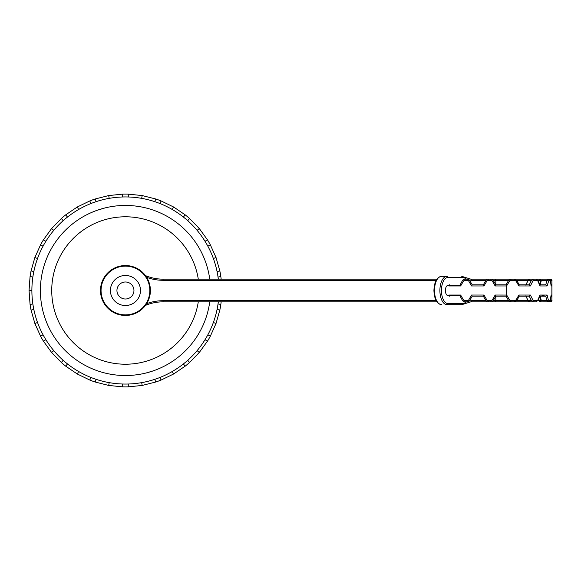 <?xml version="1.0" encoding="UTF-8"?>
<svg xmlns="http://www.w3.org/2000/svg" width="581" height="581" viewBox="0 0 581 581"><rect width="100%" height="100%" fill="white"/><g stroke="black" fill="none" stroke-linecap="round" stroke-linejoin="round"><path stroke-width="0.87" d="M97.005 210.337L104.689 208.02M198.288 279.156A73.714 73.714 0 0 0 117.87 217.178A73.714 73.714 0 0 0 51.832 294.291A73.714 73.714 0 0 0 198.288 301.844M209.741 279.156A85.058 85.058 0 0 0 117.87 205.783A85.058 85.058 0 0 0 40.474 294.291A85.058 85.058 0 0 0 209.741 301.844M218.318 279.156A93.563 93.563 0 0 0 32.856 277.05A93.563 93.563 0 0 0 207.853 334.801A93.563 93.563 0 0 0 218.318 301.844M31.882 290.5L29.05 290.5L30.067 276.563L32.856 277.05M32.58 301.888L32.856 303.95L30.067 304.437L29.05 290.5M37.525 322.499L34.867 323.472L31.047 310.022A96.395 96.395 0 0 1 30.067 304.437M31.047 310.022L33.843 309.535M42.072 332.957L43.038 334.801L40.583 336.225L34.867 323.472M53.779 350.641L51.607 352.464L43.415 341.134A96.395 96.395 0 0 1 40.583 336.225M43.415 341.134L45.877 339.718M61.622 358.913L63.162 360.314L61.339 362.493L51.607 352.464M78.667 371.528L77.251 373.982L65.682 366.132A96.395 96.395 0 0 1 61.339 362.493M65.682 366.132L67.505 363.96M88.871 376.619L90.796 377.41L89.83 380.076L77.251 373.982M109.199 382.639L108.712 385.435L95.153 382.015A96.395 96.395 0 0 1 89.83 380.076M95.153 382.015L96.126 379.349M120.536 383.932L122.613 384.019L122.613 386.859L108.712 385.435M141.691 382.639L142.185 385.435L128.285 386.859A96.395 96.395 0 0 1 125.445 386.895A96.395 96.395 0 0 1 122.613 386.859M128.285 386.859L128.285 384.019M152.781 379.981L154.771 379.349L155.737 382.015L142.185 385.435M172.23 371.528L173.646 373.982L161.068 380.076A96.395 96.395 0 0 1 155.737 382.015M161.068 380.076L160.095 377.41M181.737 365.231L183.385 363.96L185.208 366.132L173.646 373.982M197.119 350.641L199.29 352.464L189.559 362.493A96.395 96.395 0 0 1 185.208 366.132M189.559 362.493L187.728 360.314M203.902 341.475L205.02 339.718L207.475 341.134L199.29 352.464M213.365 322.499L216.03 323.464L210.307 336.225A96.395 96.395 0 0 1 207.475 341.134M210.307 336.225L207.853 334.801M216.604 311.561L217.054 309.535L219.843 310.022L216.03 323.464M221.179 301.844L220.831 304.437A96.395 96.395 0 0 1 219.843 310.022M220.831 304.437L218.035 303.95M218.311 279.112L218.035 277.05L220.831 276.563L221.179 279.156M213.365 258.501L216.03 257.528L219.843 270.978A96.395 96.395 0 0 1 220.831 276.563M219.843 270.978L217.054 271.465M208.819 248.043L207.853 246.199L210.307 244.775L216.03 257.528M197.119 230.359L199.29 228.536L207.475 239.866A96.395 96.395 0 0 1 210.307 244.775M207.475 239.866L205.02 241.282M189.268 222.087L187.728 220.686L189.559 218.507L199.29 228.536M172.23 209.472L173.646 207.018L185.208 214.868A96.395 96.395 0 0 1 189.559 218.507M185.208 214.868L183.385 217.04M162.019 204.381L160.095 203.59L161.068 200.924L173.646 207.018M141.691 198.361L142.185 195.565L155.737 198.985A96.395 96.395 0 0 1 161.068 200.924M155.737 198.985L154.771 201.651M130.362 197.068L128.285 196.981L128.285 194.141L142.185 195.565M109.199 198.361L108.705 195.565L122.613 194.141A96.395 96.395 0 0 1 128.285 194.141M122.613 194.141L122.613 196.981M98.109 201.019L96.126 201.651L95.153 198.985L108.705 195.565M78.667 209.472L77.244 207.018L89.83 200.924A96.395 96.395 0 0 1 95.153 198.985M89.83 200.924L90.796 203.59M69.154 215.769L67.505 217.04L65.682 214.868L77.244 207.018M53.772 230.359L51.6 228.536L61.339 218.507A96.395 96.395 0 0 1 65.682 214.868M61.339 218.507L63.162 220.686M46.988 239.525L45.877 241.282L43.415 239.866L51.6 228.536M37.525 258.501L34.86 257.536L40.583 244.775A96.395 96.395 0 0 1 43.415 239.866M40.583 244.775L43.038 246.199M34.286 269.439L33.843 271.465L31.047 270.978L34.86 257.536M30.067 276.563A96.395 96.395 0 0 1 31.047 270.978M153.892 370.663L146.209 372.98M145.468 275.605A45.362 45.362 0 0 0 163.058 279.156L163.058 280.296L436.208 280.296L163.058 280.296A46.495 46.495 0 0 1 146.608 277.29L146.477 277.079M150.399 290.5A24.947 24.947 0 0 1 112.975 312.106A24.947 24.947 0 0 1 112.975 268.894A24.947 24.947 0 0 1 150.399 290.5A24.947 24.947 0 0 1 112.975 312.106A24.947 24.947 0 0 1 112.975 268.894A24.947 24.947 0 0 1 150.399 290.5M506.683 285.946L506.022 284.828L508.477 280.579L510.931 279.156L511.04 280.296L509.53 281.146L506.588 285.961L495.157 285.961L492.376 281.146A1.699 1.699 0 0 0 490.901 280.296L488.251 280.296A1.699 1.699 0 0 0 486.776 281.146L483.995 285.961L483.341 284.828L472.222 284.828L471.561 285.961L468.78 281.146A1.699 1.699 0 0 0 467.306 280.296L464.909 280.296A1.699 1.699 0 0 0 463.442 281.146L460.653 285.961L460.05 284.966L459.789 285.394L447.966 285.394A5.106 2.549 -90 0 0 445.416 290.5A5.106 2.549 -90 0 0 447.966 295.606L459.789 295.606L460.05 296.034L460.653 295.039L463.442 299.854A1.699 1.699 0 0 0 464.909 300.704L467.306 300.704A1.699 1.699 0 0 0 468.78 299.854L471.561 295.039L472.222 296.172L483.341 296.172L485.796 300.421A2.832 2.832 0 0 0 488.251 301.844L490.901 301.844A2.832 2.832 0 0 0 493.356 300.421L495.811 296.172L495.157 295.039L506.683 295.054L509.53 299.854L511.04 300.704L514.635 300.704L516.124 299.854L518.898 295.039L519.218 296.172M483.341 296.172L483.995 295.039L486.776 299.854A1.699 1.699 0 0 0 488.251 300.704L490.901 300.704A1.699 1.699 0 0 0 492.376 299.854L495.157 295.039M506.683 295.054L506.022 296.172L495.811 296.172M518.898 295.039L530.402 295.039L529.247 296.172L531.288 300.421L533.322 301.844L536.089 301.844A1.133 0.755 -90 0 0 536.844 300.704L537.955 299.854L539.96 295.039L547.106 295.039L545.791 296.172L546.815 300.421L547.825 301.844L548.98 301.844A1.133 1.089 -90 0 0 550.069 300.704L551.064 295.46M551.013 284.85A1.133 1.133 0 0 1 551.95 285.961L551.95 295.039L550.882 296.165M550.941 284.247A1.133 0.566 0 0 1 551.95 284.813L551.95 285.961L551.115 285.961L550.476 281.146L550.069 280.296L548.885 280.296L547.106 285.961L545.791 284.828L539.894 284.828M547.106 285.961L539.96 285.961L537.955 281.146L536.844 280.296L534.012 280.296L532.784 281.146L530.402 285.961L529.247 284.828L519.298 284.828M530.402 285.961L518.898 285.961L516.124 281.146L514.635 280.296L511.04 280.296M530.402 295.039L532.784 299.854L534.012 300.704L536.844 300.704M544.579 296.172A1.133 1.133 0 0 1 543.446 295.039A1.133 1.133 0 0 0 544.579 296.172L543.446 295.039L543.446 296.172L543.446 295.039L547.106 295.039L548.311 299.854L548.885 300.704L550.069 300.704M551.013 296.15A1.133 1.133 0 0 0 551.95 295.039L551.877 299.854A1.133 0.566 2.1 0 1 551.877 299.905L551.877 281.146A1.133 0.566 -2.1 0 0 551.877 281.095L551.95 284.813M550.941 296.753A1.133 0.566 0 0 0 551.95 296.187M550.882 296.753L550.621 301.844L550.04 301.844M542.088 295.722L541.964 295.039L539.96 295.039L539.56 296.172M542.167 296.172L541.964 295.039M542.799 301.844L547.825 301.844A1.133 1.06 -90 0 0 548.885 300.704M539.764 296.499L540.613 300.101L542.255 301.844L541.267 300.421L546.815 300.421A1.133 0.523 -12.8 0 0 548.311 299.854M540.613 300.108A1.133 0.523 167.6 0 0 541.267 300.421L540.257 296.172L545.791 296.172L539.945 296.041M540.061 295.744L538.217 300.297A1.133 0.392 -157.3 0 0 537.955 299.854M531.404 301.844L533.322 301.844A1.133 0.683 -90 0 0 534.012 300.704M519.254 296.172L526.052 296.172L527.897 300.333C528.884 301.633 529.625 302.135 530.104 301.844L528.078 300.421L531.288 300.421L532.784 299.854M529.247 296.172L519.305 296.172M506.022 296.172L508.477 300.421L510.931 301.844L514.432 301.844L516.872 300.413L516.124 299.854M534.593 301.844L514.432 301.844L514.635 300.704M490.901 300.704L490.901 301.844L510.931 301.844L511.04 300.704M509.501 301.459L508.477 300.421L509.53 299.854M506.022 284.828L495.811 284.828L495.157 285.961L492.376 281.146L493.356 280.579L495.811 284.828M509.13 279.81L508.477 280.579L509.53 281.146M510.162 279.272L514.432 279.156L514.635 280.296M519.32 284.937L516.872 280.587L514.432 279.156L516.872 280.587L516.124 281.146M518.898 285.961L519.218 284.828M529.24 284.828L531.288 280.579L532.784 281.146M531.404 279.156L530.104 279.156L528.078 280.579L531.288 280.579L533.322 279.156A1.133 0.683 90 0 1 534.012 280.296M519.254 284.828L526.052 284.828L527.897 280.667C528.884 279.367 529.625 278.865 530.104 279.156L536.089 279.156A1.133 0.755 90 0 1 536.844 280.296M540.061 285.256L538.217 280.703A1.133 0.392 157.3 0 1 537.955 281.146M539.96 285.961L539.56 284.828M545.784 284.828L546.815 280.579A1.133 0.523 12.8 0 1 548.311 281.146M539.764 284.501L540.613 280.899L542.255 279.156L541.267 280.579L546.815 280.579L547.825 279.156A1.133 1.06 90 0 1 548.885 280.296M550.882 284.247L550.621 279.156L548.98 279.156A1.133 1.089 90 0 1 550.069 280.296M551.115 285.961L551.071 285.598M551.95 285.961L550.882 284.835M542.618 296.172L542.748 295.039L543.976 296.172M510.801 280.296L509.37 281.146M509.37 299.854L510.801 300.704M460.058 296.012L462.454 300.421A2.832 2.832 0 0 0 464.909 301.844L467.306 301.844A2.832 2.832 0 0 0 469.768 300.421L472.222 296.172M472.222 284.828L469.768 280.579A2.832 2.832 0 0 0 467.306 279.156L464.909 279.156A2.832 2.832 0 0 0 462.454 280.579L460.065 284.98M466.681 279.156A46.495 23.247 -90 0 1 464.698 278.081A13.043 6.522 90 0 0 462.708 277.457L447.966 277.457A13.043 6.522 90 0 0 441.444 290.5A13.043 6.522 90 0 0 447.966 303.543L462.708 303.543A13.043 6.522 90 0 0 464.698 302.919A1.133 0.937 -122.6 0 1 464.342 303.87L470.806 301.844L488.251 301.844L470.806 301.844A1.133 0.98 -90 0 0 471.787 300.704L485.977 300.704M541.129 300.421L539.386 301.844L541.013 301.118M447.966 303.543A1.133 0.98 -90 0 1 446.985 304.676L461.728 304.676A1.133 0.98 -90 0 0 462.708 303.543M446.985 304.676A14.176 7.088 -90 0 1 439.897 290.5A14.176 7.088 -90 0 1 446.985 276.324L441.582 276.324A14.176 7.088 90 0 0 434.494 290.5A14.176 7.088 90 0 0 441.582 304.676C436.832 303.798 434.283 299.077 433.927 290.5C434.283 281.923 436.832 277.202 441.582 276.324L446.985 276.324A1.133 0.98 90 0 1 447.966 277.457M485.977 280.296L471.787 280.296A1.133 0.98 90 0 0 470.806 279.156L494.845 279.156A1.133 0.98 90 0 1 495.833 280.296L508.665 280.296M540.257 284.828L541.267 280.579A1.133 0.523 -167.6 0 0 540.613 280.892M460.653 285.961L448.881 285.961L449.541 284.828M448.554 295.606L448.881 295.039L449.541 296.172M146.608 303.71A46.495 46.495 0 0 1 163.058 300.704L163.058 301.844L436.919 301.844L163.058 301.844A45.362 45.362 0 0 0 145.468 305.395M163.058 279.156L436.919 279.156M534.593 279.156L539.386 279.156L536.089 279.156L538.217 280.703M530.104 279.156L494.845 279.156M541.129 280.579L539.386 279.156L541.013 279.882M551.115 285.75L550.505 280.979L548.98 279.156L547.825 279.156L550.621 279.156C551.827 279.744 552.248 280.391 551.877 281.102A1.133 0.566 -2.1 0 0 550.817 280.579L550.425 280.579M542.255 279.156L547.825 279.156M490.901 280.296L488.251 280.296L490.901 280.296L490.901 279.156A2.832 2.832 0 0 1 493.356 280.579M483.341 284.828L485.796 280.579A2.832 2.832 0 0 1 488.251 279.156L488.251 280.296M110.419 290.5A15.026 15.026 0 0 0 132.962 303.514A15.026 15.026 0 0 0 132.962 277.486A15.026 15.026 0 0 0 110.419 290.5M149.833 290.5A24.38 24.38 0 0 0 113.259 269.381A24.38 24.38 0 0 0 113.259 311.619A24.38 24.38 0 0 0 149.833 290.5M485.796 300.421L486.776 299.854M488.251 301.844L488.251 300.704M493.356 300.421L492.376 299.854M551.115 295.039L551.95 295.039M506.588 295.039L506.588 285.961M550.425 300.421L550.817 300.421A1.133 0.566 2.1 0 0 551.877 299.905C552.248 300.609 551.827 301.256 550.621 301.844M469.768 300.421L468.78 299.854L471.561 295.039L483.995 295.039M163.058 300.704L436.208 300.704M448.881 295.039L460.653 295.039M483.995 285.961L471.561 285.961L468.78 281.146L469.768 280.579M448.881 285.961L448.554 285.394M540.693 300.421L537.933 300.421M528.107 300.704L516.683 300.704M508.665 300.704L495.833 300.704L495.833 296.172M495.833 284.828L495.833 280.296L493.167 280.296M516.683 280.296L528.107 280.296M467.306 301.844L467.306 300.704M464.909 301.844L464.909 300.704M462.454 300.421L463.442 299.854M493.167 300.704L495.833 300.704A1.133 0.98 -90 0 1 494.845 301.844M471.787 280.296A46.495 23.247 -90 0 1 469.361 280.042M464.698 302.919A46.495 23.247 -90 0 1 466.681 301.844M469.361 300.958A46.495 23.247 -90 0 1 471.787 300.704M470.806 279.156L461.728 276.324A1.133 0.98 90 0 1 462.708 277.457M464.342 277.13A1.133 0.937 122.6 0 1 464.698 278.081M462.454 280.579L463.442 281.146M540.693 280.579L537.933 280.579M485.796 280.579L486.776 281.146M467.306 279.156L467.306 280.296M464.909 279.156L464.909 280.296M116.941 290.5A8.504 8.504 0 0 1 129.701 283.136A8.504 8.504 0 0 1 129.701 297.864A8.504 8.504 0 0 1 116.941 290.5M551.115 295.25L550.505 300.021L548.98 301.844M542.088 296.172L541.942 295.395M538.217 300.297L536.089 301.844M519.32 296.063L516.872 300.413L514.432 301.844M525.783 295.918L527.897 300.341M464.328 303.878L461.728 304.676M525.783 285.082L527.897 280.659"/></g></svg>
